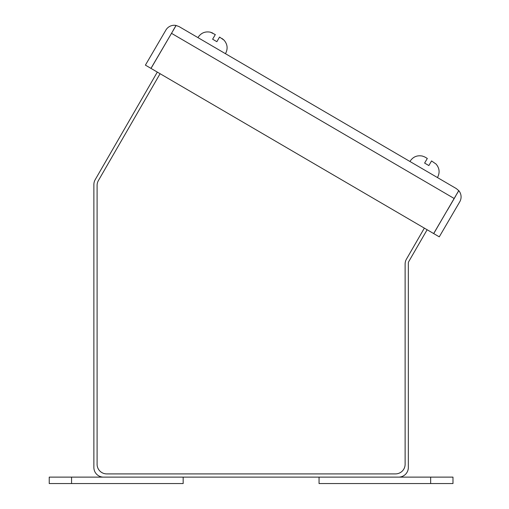 <?xml version="1.0" encoding="UTF-8"?>
<svg xmlns="http://www.w3.org/2000/svg" width="509" height="509" viewBox="0 0 509 509"><rect width="100%" height="100%" fill="white"/><g stroke="black" fill="none" stroke-linecap="round" stroke-linejoin="round"><path stroke-width="0.76" d="M71.559 483.55L49.233 483.55L49.233 477.124L183.164 477.124L183.164 483.55L71.559 483.55L71.559 477.124M430.659 477.124L452.978 477.124L452.978 483.55L319.054 483.55L319.054 477.124L430.659 477.124L430.659 483.55M160.087 73.71L98.383 180.593A9.646 9.646 0 0 0 97.092 185.41L97.092 464.265A9.646 9.646 0 0 0 106.737 473.904L395.48 473.904A9.646 9.646 0 0 0 405.119 464.265L405.119 264.025A9.646 9.646 0 0 1 406.417 259.202L424.353 228.127M157.313 72.093L95.17 179.728A9.646 9.646 0 0 0 93.879 184.551L93.879 467.478A9.646 9.646 0 0 0 103.518 477.124L398.693 477.124A9.646 9.646 0 0 0 408.339 467.478L408.339 263.166A3.213 3.213 0 0 1 408.765 261.556L427.134 229.75M212.717 33.06L210.484 32.239L215.32 34.58L212.622 39.206L216.859 41.687L219.564 37.062L223.979 40.122L222.166 38.582M456.306 188.578L179.092 26.595L176.095 25.488L171.514 33.333L454.155 198.485L458.743 190.64L456.306 188.578L458.8 190.671A9.646 9.646 0 0 1 459.767 201.768L439.267 236.844L433.719 233.599L447.328 210.166M173.13 30.559L150.957 68.378L145.402 65.133L165.902 30.056A9.646 9.646 0 0 1 176.038 25.45L179.092 26.595M454.155 198.485L433.662 233.561L151.014 68.41L171.514 33.333M455.778 195.71L458.8 190.671M173.073 30.527L176.038 25.45M422.483 156.117L424.71 156.931L422.483 156.117M435.971 164L431.556 160.933L428.858 165.559L424.614 163.077L427.318 158.452L424.71 156.931M455.835 195.749L447.392 210.204M197.937 37.609C200.902 32.958 205.089 31.164 210.503 32.213C205.089 31.164 200.902 32.958 197.937 37.609M225.462 53.687C228.057 48.826 227.568 44.296 223.992 40.096C227.568 44.296 228.057 48.826 225.462 53.687M409.936 161.48C412.901 156.836 417.087 155.035 422.495 156.085C417.087 155.035 412.901 156.836 409.936 161.48M437.454 177.565C440.05 172.697 439.56 168.167 435.99 163.968C439.56 168.167 440.05 172.697 437.454 177.565"/></g></svg>

